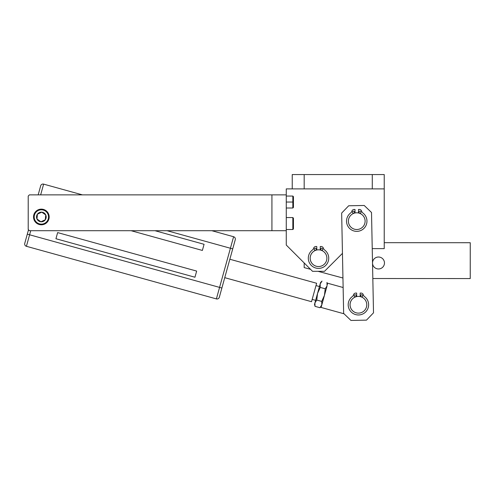 <?xml version="1.0" encoding="UTF-8"?>
<svg xmlns="http://www.w3.org/2000/svg" width="495" height="495" viewBox="0 0 495 495"><rect width="100%" height="100%" fill="white"/><g stroke="black" fill="none" stroke-linecap="round" stroke-linejoin="round"><path stroke-width="0.74" d="M211.848 230.707L233.603 236.734A2.388 2.388 0 0 1 235.267 239.673L219.328 297.241A2.388 2.388 0 0 1 216.389 298.906L26.414 246.3L29.601 234.791L219.576 287.391L216.389 298.906L26.414 246.3A2.388 2.388 0 0 1 24.75 243.361L28.506 229.804L27.299 234.147L29.601 234.791L30.733 230.707L29.601 234.791L27.299 234.147L24.75 243.361A2.388 2.388 0 0 0 26.414 246.3L216.389 298.906L219.576 287.391L29.601 234.791L26.414 246.3L29.601 234.791L219.576 287.391L230.416 248.249L219.576 287.391L221.878 288.028L219.576 287.391L233.603 236.734A2.388 2.388 0 0 1 235.267 239.673A2.388 2.388 0 0 0 233.603 236.734L230.416 248.249L232.718 248.886L167.075 230.707M196.657 271.087L57.643 232.594L55.941 238.732L194.956 277.231L196.657 271.087L194.956 277.231L55.941 238.732L57.643 232.594L196.657 271.087L57.643 232.594L55.941 238.732L194.956 277.231L196.657 271.087M131.113 230.707L202.375 250.439L204.076 244.301L154.991 230.707L204.076 244.301L202.375 250.439L131.113 230.707L202.375 250.439L204.076 244.301L154.991 230.707M49.092 217.639A7.765 7.765 0 0 0 41.691 209.212A7.765 7.765 0 0 0 33.592 216.971A7.765 7.765 0 0 0 41.017 224.724A7.765 7.765 0 0 0 49.123 216.971A7.765 7.765 0 0 1 41.017 224.724A7.765 7.765 0 0 1 33.617 216.296L34.217 216.346A7.165 7.165 0 0 0 40.732 224.111A7.165 7.165 0 0 0 48.498 217.59L49.092 217.639L48.498 217.59A7.165 7.165 0 0 0 41.976 209.824A7.165 7.165 0 0 0 34.217 216.346A7.165 7.165 0 0 0 40.732 224.111A7.165 7.165 0 0 0 48.498 217.59A7.165 7.165 0 0 0 41.976 209.824A7.165 7.165 0 0 0 34.217 216.346L33.617 216.296A7.765 7.765 0 0 1 41.691 209.212A7.765 7.765 0 0 1 49.123 216.971A7.765 7.765 0 0 0 41.691 209.212A7.765 7.765 0 0 0 33.592 216.971A7.765 7.765 0 0 0 41.017 224.724A7.765 7.765 0 0 0 49.092 217.639L48.498 217.59M37.397 214.199A4.826 4.826 0 0 1 38.245 213.277A4.826 4.826 0 0 0 37.397 214.199L41.772 212.157A4.826 4.826 0 0 1 41.883 212.169A4.826 4.826 0 0 0 41.759 212.157L45.732 214.923C44.89 213.289 43.572 212.367 41.772 212.157C39.94 212.064 38.48 212.745 37.397 214.199A4.826 4.826 0 0 0 36.543 216.55L37.187 216.606L37.397 214.199L41.772 212.157C39.94 212.064 38.48 212.745 37.397 214.199L41.772 212.157L45.732 214.923L45.311 219.737L40.937 221.779L36.983 219.013L37.187 216.606L36.543 216.55A4.826 4.826 0 0 1 37.397 214.199C38.48 212.745 39.94 212.064 41.772 212.157C43.572 212.367 44.89 213.289 45.732 214.923A4.826 4.826 0 0 1 40.937 221.779A4.826 4.826 0 0 1 36.543 216.55L37.187 216.606L37.397 214.199A4.826 4.826 0 0 0 36.983 219.013L37.397 214.199L36.983 219.013A4.826 4.826 0 0 0 45.311 219.737A4.826 4.826 0 0 0 45.732 214.923L42.78 212.862M45.689 214.83A4.826 4.826 0 0 1 45.732 214.923L45.311 219.737A4.826 4.826 0 0 0 45.732 214.923C44.89 213.289 43.572 212.367 41.772 212.157L45.732 214.923A4.826 4.826 0 0 0 45.689 214.83A4.826 4.826 0 0 1 45.726 214.91L45.311 219.737L40.937 221.779L36.983 219.013L37.156 216.971L36.525 216.971L37.187 216.606M41.883 212.169A4.826 4.826 0 0 0 41.759 212.157L38.517 213.679M232.718 248.886L219.328 297.241L232.718 248.886L230.416 248.249L233.603 236.734M216.389 298.906A2.388 2.388 0 0 0 219.328 297.241A2.388 2.388 0 0 1 216.389 298.906L219.576 287.391L221.878 288.028M38.177 194.869L40.689 185.792A2.388 2.388 0 0 1 43.628 184.128A2.388 2.388 0 0 0 40.689 185.792A2.388 2.388 0 0 1 43.628 184.128L40.658 194.869L43.628 184.128L82.411 194.869M40.986 212.157A4.826 4.826 0 0 0 40.497 212.219A4.826 4.826 0 0 1 40.986 212.157A4.826 4.826 0 0 0 40.497 212.219M316.769 246.498L315.921 246.498L316.769 246.498L316.769 250.006L316.769 246.498L315.921 246.498A2.388 2.388 0 0 0 313.632 248.205A3.583 3.583 0 0 1 312.364 250.037A10.216 10.216 0 0 0 313.972 267.331A10.216 10.216 0 0 0 324.683 250.037A10.216 10.216 0 0 1 328.736 258.186A10.216 10.216 0 0 0 324.683 250.037A3.583 3.583 0 0 1 323.408 248.205A2.388 2.388 0 0 0 321.119 246.498L320.271 246.498L320.271 250.006L320.271 246.498L321.119 246.498L320.271 246.498L320.271 250.006A8.366 8.366 0 0 1 326.886 258.186A8.366 8.366 0 0 0 320.271 250.006A8.366 8.366 0 0 1 326.886 258.186A8.366 8.366 0 0 0 318.52 249.82A8.366 8.366 0 0 0 310.161 258.186A8.366 8.366 0 0 1 316.769 250.006L316.769 246.498L315.921 246.498A2.388 2.388 0 0 0 313.632 248.205A3.583 3.583 0 0 1 312.364 250.037A10.216 10.216 0 0 0 313.972 267.331A10.216 10.216 0 0 0 324.683 250.037A3.583 3.583 0 0 1 323.408 248.205A2.388 2.388 0 0 0 321.119 246.498L320.271 246.498M322.777 249.226A1.015 1.015 0 0 1 321.762 250.241A1.015 1.015 0 0 1 320.748 249.226A1.015 1.015 0 0 1 321.762 248.212A1.015 1.015 0 0 1 322.777 249.226A1.015 1.015 0 0 0 321.762 248.212A1.015 1.015 0 0 0 320.748 249.226A1.015 1.015 0 0 0 321.762 250.241A1.015 1.015 0 0 0 322.777 249.226M316.293 249.226A1.015 1.015 0 0 1 315.278 250.241A1.015 1.015 0 0 1 314.263 249.226A1.015 1.015 0 0 1 315.278 248.212A1.015 1.015 0 0 1 316.293 249.226A1.015 1.015 0 0 0 315.278 248.212A1.015 1.015 0 0 0 314.263 249.226A1.015 1.015 0 0 0 315.278 250.241A1.015 1.015 0 0 0 316.293 249.226M342.453 253.366L324.497 271.328L342.453 253.366L324.497 271.328L312.549 271.328L286.265 245.044L286.265 230.707L29.409 230.707L271.928 230.707L271.928 194.869L286.265 194.869L286.265 188.892L292.236 188.892L292.236 174.556L292.236 188.892L304.184 188.892L286.265 188.892L286.265 194.869L286.265 188.892L292.236 188.892L292.236 174.556L304.184 174.556L292.236 174.556L304.184 174.556L304.184 188.892L384.231 188.892L384.231 248.626L372.234 248.626M324.497 271.328L312.549 271.328L286.265 245.044L286.265 230.707L271.928 230.707L286.265 230.707L286.265 245.044L312.549 271.328L324.497 271.328M316.769 250.006A8.366 8.366 0 0 0 318.52 266.545A8.366 8.366 0 0 0 326.886 258.186A8.366 8.366 0 0 1 318.52 266.545A8.366 8.366 0 0 1 310.161 258.186A8.366 8.366 0 0 0 318.52 266.545A8.366 8.366 0 0 0 326.886 258.186A8.366 8.366 0 0 0 318.52 249.82A8.366 8.366 0 0 0 310.161 258.186A8.366 8.366 0 0 0 322.703 265.425A8.366 8.366 0 0 0 322.703 250.94A8.366 8.366 0 0 0 310.161 258.186A8.366 8.366 0 0 1 320.271 250.006M384.231 174.556L384.231 248.626L384.231 188.892L304.184 188.892L304.184 174.556L372.283 174.556L304.184 174.556L372.283 174.556L372.283 188.892L372.283 174.556L384.231 174.556L372.283 174.556L384.231 174.556L384.231 188.892L384.231 174.556M29.409 194.869L271.928 194.869L29.409 194.869L28.215 196.063L28.215 229.513L29.409 230.707L28.215 229.513L28.215 196.063L29.409 194.869L271.928 194.869L271.928 230.707L29.409 230.707L28.215 229.513L28.215 196.063L29.409 194.869M33.53 216.971A7.827 7.827 0 0 1 41.357 209.144A7.827 7.827 0 0 1 49.178 216.971A7.827 7.827 0 0 1 41.357 224.792A7.827 7.827 0 0 1 33.53 216.971A7.827 7.827 0 0 0 41.357 224.792A7.827 7.827 0 0 0 49.178 216.971A7.827 7.827 0 0 0 41.357 209.144A7.827 7.827 0 0 0 33.53 216.971M286.265 194.869L271.928 194.869L286.265 194.869L286.265 230.707M286.265 229.513L292.836 229.513L286.265 229.513L292.836 229.513L292.836 218.023L292.836 229.513L293.436 228.913M293.436 218.573L293.436 228.504L293.436 218.573A0.6 0.551 0 0 0 292.836 218.023A0.6 0.551 0 0 1 293.436 218.573A0.6 0.551 180 0 0 292.836 218.023L292.836 217.565L286.265 217.565L292.836 217.565L292.836 218.023L292.836 217.565L286.265 217.565M286.265 202.034L292.836 202.034L292.836 208.005L292.836 202.034L286.265 202.034L292.836 202.034L292.836 196.515A0.6 0.551 0 0 1 293.436 197.072A0.6 0.551 180 0 0 292.836 196.515A0.6 0.551 0 0 1 293.436 197.072L293.436 207.411L292.836 208.005L286.265 208.005M286.265 196.063L292.836 196.063L293.436 196.657L293.436 207.003M342.942 278.011L318.05 271.328M310.532 269.311L304.184 267.603L304.184 262.963L304.184 267.603L310.532 269.311L304.184 267.603L304.184 262.963M384.231 242.68L470.25 242.717L470.238 278.561L372.828 278.518L470.238 278.561L470.25 242.717L384.231 242.68L470.25 242.717L470.238 278.561L372.828 278.518M372.518 262.987A5.971 5.971 0 0 0 378.489 268.964A5.971 5.971 0 0 0 384.466 262.987A5.971 5.971 0 0 0 378.489 257.016A5.971 5.971 0 0 0 372.518 262.987A5.971 5.971 0 0 0 378.489 268.964A5.971 5.971 0 0 0 384.466 262.987A5.971 5.971 0 0 0 378.489 257.016A5.971 5.971 0 0 0 372.518 262.987A5.971 5.971 0 0 0 381.478 268.16A5.971 5.971 0 0 0 381.478 257.815A5.971 5.971 0 0 0 372.518 262.987M317.561 293.362L320.16 283.969L320.259 287.409L317.536 293.448L320.568 282.503L322.01 281.086L320.16 283.975L320.568 282.503L320.16 283.969L320.259 287.409L317.536 293.448L316.763 300.038L314.913 302.921C314.375 304.852 314.375 304.852 314.913 302.915L317.536 293.442L316.763 300.038L321.719 301.412L316.763 300.038L314.913 302.921L315.018 306.343L319.974 307.717L315.018 306.343L314.913 302.921L317.536 293.442L320.259 287.409L325.215 288.777L320.259 287.409L320.16 283.975L322.01 281.086L320.568 282.503L322.01 281.086L320.16 283.975L314.913 302.915L315.018 306.343L314.511 304.382L314.913 302.915L316.763 300.038L317.536 293.448M315.018 306.343L319.974 307.717L321.824 304.827L319.974 307.717L321.416 306.294L319.974 307.717L321.824 304.833L321.719 301.412L324.442 295.36L325.215 288.777L327.065 285.887L326.966 282.453L327.065 285.887L324.448 295.354L327.065 285.881L326.966 282.453L327.473 284.421M316.763 300.038L321.719 301.412L321.824 304.833L321.719 301.412L324.442 295.36L321.824 304.827L324.448 295.354L321.83 304.79M344.044 313.799L321.1 307.445L344.044 313.799L321.1 307.445L324.442 295.36L325.215 288.777L327.065 285.887L324.448 295.354L325.215 288.777L327.065 285.887M327.795 283.264L343.134 287.515M362.668 295.8A1.015 1.015 0 0 0 361.653 294.785A1.015 1.015 0 0 0 360.638 295.8A1.015 1.015 0 0 1 361.653 294.785A1.015 1.015 0 0 1 362.668 295.8A1.015 1.015 0 0 1 361.653 296.814A1.015 1.015 0 0 1 360.638 295.8A1.015 1.015 0 0 0 361.653 296.814A1.015 1.015 0 0 0 362.668 295.8A1.015 1.015 0 0 0 361.146 294.921A1.015 1.015 0 0 0 361.146 296.678A1.015 1.015 0 0 0 362.668 295.8M350.045 304.759A8.366 8.366 0 0 0 362.594 312.005A8.366 8.366 0 0 0 362.594 297.52A8.366 8.366 0 0 0 350.045 304.759A8.366 8.366 0 0 0 358.411 313.125A8.366 8.366 0 0 0 366.77 304.759A8.366 8.366 0 0 0 358.411 296.4A8.366 8.366 0 0 0 350.045 304.759A8.366 8.366 0 0 0 358.411 313.125A8.366 8.366 0 0 0 366.77 304.759A8.366 8.366 0 0 1 358.411 313.125A8.366 8.366 0 0 1 356.66 296.585L356.66 293.077L355.812 293.077A2.388 2.388 0 0 0 353.523 294.779A3.583 3.583 0 0 1 352.248 296.61A10.216 10.216 0 0 0 353.857 313.904A10.216 10.216 0 0 0 364.568 296.61A3.583 3.583 0 0 1 363.299 294.779A2.388 2.388 0 0 0 361.01 293.077L360.162 293.077L360.162 296.585A8.366 8.366 0 0 1 366.77 304.759A8.366 8.366 0 0 0 358.411 296.4A8.366 8.366 0 0 0 350.045 304.759A8.366 8.366 0 0 1 356.654 296.585L356.66 293.077L355.812 293.077A2.388 2.388 0 0 0 353.523 294.779A3.583 3.583 0 0 1 352.248 296.61A10.216 10.216 0 0 0 353.857 313.904A10.216 10.216 0 0 0 368.627 304.759A10.216 10.216 0 0 1 353.857 313.904A10.216 10.216 0 0 1 352.248 296.61A10.216 10.216 0 0 0 353.857 313.904A10.216 10.216 0 0 0 364.568 296.61A3.583 3.583 0 0 1 363.299 294.779A3.583 3.583 0 0 0 364.568 296.61A10.216 10.216 0 0 1 368.627 304.759M356.183 295.8A1.015 1.015 0 0 1 355.169 296.814A1.015 1.015 0 0 1 354.154 295.8A1.015 1.015 0 0 1 355.169 294.785A1.015 1.015 0 0 1 356.183 295.8A1.015 1.015 0 0 0 355.169 294.785A1.015 1.015 0 0 0 354.154 295.8A1.015 1.015 0 0 0 355.169 296.814A1.015 1.015 0 0 0 356.183 295.8M361.01 293.077L360.162 293.077L361.01 293.077A2.388 2.388 0 0 1 363.299 294.779A2.388 2.388 0 0 0 361.01 293.077A2.388 2.388 0 0 1 363.299 294.779A3.583 3.583 0 0 0 364.568 296.61M366.479 320.135L373.508 312.828L371.516 212.491L364.209 205.468L348.678 205.778L341.655 213.085L343.648 313.415L350.955 320.444L366.479 320.135L350.955 320.444L366.479 320.135L373.508 312.828L366.479 320.135M365.112 221.147A8.366 8.366 0 0 0 356.753 212.788A8.366 8.366 0 0 0 348.387 221.147A8.366 8.366 0 0 0 356.753 229.513A8.366 8.366 0 0 0 365.112 221.147A8.366 8.366 0 0 1 356.753 229.513A8.366 8.366 0 0 1 348.387 221.147A8.366 8.366 0 0 0 356.753 229.513A8.366 8.366 0 0 0 365.112 221.147A8.366 8.366 0 0 0 356.753 212.788A8.366 8.366 0 0 0 348.387 221.147A8.366 8.366 0 0 1 355.002 212.974L355.002 209.465L354.154 209.465A2.388 2.388 0 0 0 351.865 211.167A3.583 3.583 0 0 1 350.59 212.999A10.216 10.216 0 0 0 352.199 230.293A10.216 10.216 0 0 0 362.909 212.999A3.583 3.583 0 0 1 361.635 211.167A2.388 2.388 0 0 0 359.351 209.465L358.498 209.465L358.498 212.974A8.366 8.366 0 0 1 365.112 221.147A8.366 8.366 0 0 0 358.498 212.974L358.498 209.465L358.498 212.974A8.366 8.366 0 0 0 355.002 212.974L355.002 209.465L354.154 209.465A2.388 2.388 0 0 0 351.865 211.167A2.388 2.388 0 0 1 354.154 209.465L355.002 209.465L355.002 212.974A8.366 8.366 0 0 1 358.498 212.974L358.498 209.465L359.351 209.465L358.498 209.465M373.508 312.828L371.516 212.491L364.209 205.468L348.678 205.778L364.209 205.468L371.516 212.491L373.508 312.828M341.655 213.085L343.648 313.415L350.955 320.444L343.648 313.415L341.655 213.085L348.678 205.778L341.655 213.085M361.01 212.188A1.015 1.015 0 0 1 359.995 213.203A1.015 1.015 0 0 1 358.98 212.188A1.015 1.015 0 0 1 359.995 211.173A1.015 1.015 0 0 1 361.01 212.188A1.015 1.015 0 0 0 359.995 211.173A1.015 1.015 0 0 0 358.98 212.188A1.015 1.015 0 0 0 359.995 213.203A1.015 1.015 0 0 0 361.01 212.188M354.525 212.188A1.015 1.015 0 0 1 353.51 213.203A1.015 1.015 0 0 1 352.496 212.188A1.015 1.015 0 0 1 353.51 211.173A1.015 1.015 0 0 1 354.525 212.188A1.015 1.015 0 0 0 353.51 211.173A1.015 1.015 0 0 0 352.496 212.188A1.015 1.015 0 0 0 353.51 213.203A1.015 1.015 0 0 0 354.525 212.188M362.909 212.999A3.583 3.583 0 0 1 361.635 211.167A2.388 2.388 0 0 0 359.351 209.465A2.388 2.388 0 0 1 361.635 211.167A3.583 3.583 0 0 0 362.909 212.999A10.216 10.216 0 0 1 366.968 221.147A10.216 10.216 0 0 0 362.909 212.999A10.216 10.216 0 0 1 352.199 230.293A10.216 10.216 0 0 1 350.59 212.999A3.583 3.583 0 0 0 351.865 211.167A2.388 2.388 0 0 1 354.154 209.465L355.002 209.465M356.66 293.077L356.66 296.585A8.366 8.366 0 0 1 360.162 296.585M319.448 286.537L315.996 285.578L319.448 286.537L315.996 285.578L311.534 301.696L316.633 283.276L311.534 301.696L224.749 277.67L311.534 301.696L312.172 299.395L315.624 300.354M316.633 283.276L229.847 259.244M30.733 230.707L29.601 234.791L27.299 234.147L28.506 229.804M34.217 216.346A7.165 7.165 0 0 0 44.389 223.462A7.165 7.165 0 0 0 45.466 211.093A7.165 7.165 0 0 0 34.217 216.346L33.617 216.296M45.311 219.737L40.937 221.779L36.983 219.013A4.826 4.826 0 0 0 45.311 219.737M36.543 216.55A4.826 4.826 0 0 0 36.525 216.971L37.156 216.971M384.231 188.892L292.236 188.892M304.184 174.556L304.184 188.892M372.283 188.892L372.283 174.556M49.178 216.971A7.827 7.827 0 0 0 37.441 210.189A7.827 7.827 0 0 0 37.441 223.746A7.827 7.827 0 0 0 49.178 216.971M271.928 194.869L271.928 230.707M293.436 219.403L293.436 227.675M320.748 249.226A1.015 1.015 0 0 0 322.27 250.105A1.015 1.015 0 0 0 322.27 248.348A1.015 1.015 0 0 0 320.748 249.226M314.263 249.226A1.015 1.015 0 0 0 315.785 250.105A1.015 1.015 0 0 0 315.785 248.348A1.015 1.015 0 0 0 314.263 249.226M321.719 301.412L324.442 295.36L321.1 307.445M320.259 287.409L325.215 288.777M319.974 307.717L321.416 306.294M348.387 221.147A8.366 8.366 0 0 0 360.935 228.393A8.366 8.366 0 0 0 360.935 213.908A8.366 8.366 0 0 0 348.387 221.147M358.98 212.188A1.015 1.015 0 0 0 360.502 213.067A1.015 1.015 0 0 0 360.502 211.309A1.015 1.015 0 0 0 358.98 212.188M352.496 212.188A1.015 1.015 0 0 0 354.018 213.067A1.015 1.015 0 0 0 354.018 211.309A1.015 1.015 0 0 0 352.496 212.188M355.812 293.077L355.812 293.077A2.388 2.388 0 0 0 353.523 294.779A3.583 3.583 0 0 1 352.248 296.61M354.154 295.8A1.015 1.015 0 0 0 355.676 296.678A1.015 1.015 0 0 0 355.676 294.921A1.015 1.015 0 0 0 354.154 295.8M311.534 301.696L224.749 277.67M36.525 216.971A4.826 4.826 0 0 0 36.983 219.013M27.299 234.147L24.75 243.361A2.388 2.388 0 0 0 26.414 246.3M43.628 184.128L40.658 194.869M315.921 246.498A2.388 2.388 0 0 0 313.632 248.205A3.583 3.583 0 0 1 312.364 250.037A10.216 10.216 0 0 0 313.972 267.331A10.216 10.216 0 0 0 324.683 250.037A3.583 3.583 0 0 1 323.408 248.205A2.388 2.388 0 0 0 321.119 246.498M292.836 218.023L292.836 229.513M292.836 207.554L292.836 202.034M351.865 211.167A3.583 3.583 0 0 1 350.59 212.999A10.216 10.216 0 0 0 352.199 230.293A10.216 10.216 0 0 0 366.968 221.147M292.836 217.565L293.436 218.165"/></g></svg>
